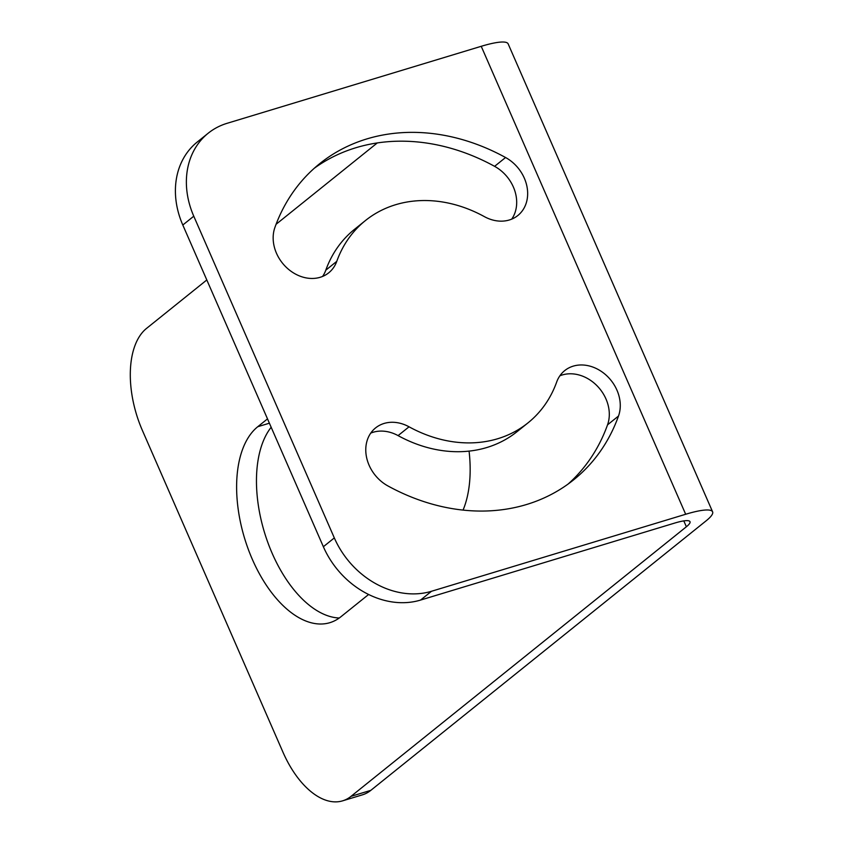 <?xml version="1.0" encoding="UTF-8"?>
<svg xmlns="http://www.w3.org/2000/svg" width="843" height="843" viewBox="0 0 843 843"><rect width="100%" height="100%" fill="white"/><g stroke="black" fill="none" stroke-linecap="round" stroke-linejoin="round"><path stroke-width="1.26" d="M368.602 594.494L340.814 616.823A105.438 57.134 73.1 0 1 329.855 622.682A105.438 57.134 73.1 0 1 248.2 549.067A105.438 57.134 73.1 0 1 257.758 426.716L267.505 418.887M271.161 427.264A105.438 57.134 -106.9 0 0 267.41 541.311A105.438 57.134 -106.9 0 0 339.265 618.003M469.077 451.121A105.438 57.134 73.1 0 1 463.049 510.099M712.598 511.817L508.15 43.868A57.092 10.232 156.4 0 0 481.227 46.302L685.675 514.262A57.092 10.232 -23.6 0 1 712.598 511.817A57.092 10.232 -23.6 0 1 706.202 520.763L370.836 790.344L351.004 796.35A81.107 43.941 73.1 0 1 342.574 800.85A81.107 43.941 73.1 0 1 282.985 752.23L142.425 430.51A81.107 43.941 73.1 0 1 146.556 328.391L206.809 279.96M683.81 520.9L686.371 526.77A32.445 5.817 156.4 0 0 690.006 521.691A32.445 5.817 156.4 0 0 674.706 523.071L420.541 600.079L431.511 591.27A81.107 66.597 -128.8 0 1 334.323 537.918L193.774 216.198A81.107 66.597 -128.8 0 1 208.2 133.215A81.107 66.597 -128.8 0 1 227.062 123.32L481.227 46.302M431.511 591.27L685.675 514.262M618.509 416.031A202.763 166.493 -128.8 0 1 573.746 479.751A202.763 166.493 -128.8 0 1 387.864 485.905A36.502 29.969 -128.8 0 1 375.588 427.907A36.502 29.969 -128.8 0 1 409.045 426.8A129.769 106.555 51.2 0 0 528.013 422.859A129.769 106.555 51.2 0 0 556.665 382.069A36.502 29.969 -128.8 0 1 564.715 370.604A36.502 29.969 -128.8 0 1 605.032 374.208A36.502 29.969 -128.8 0 1 618.509 416.031L607.54 424.84A36.502 29.969 51.2 0 0 597.213 385.957A36.502 29.969 51.2 0 0 559.878 375.809M274.923 227.399A202.763 166.493 -128.8 0 1 319.687 163.679A202.763 166.493 -128.8 0 1 505.568 157.515A36.502 29.969 -128.8 0 1 517.844 215.513A36.502 29.969 -128.8 0 1 484.377 216.63A129.769 106.555 51.2 0 0 365.409 220.571A129.769 106.555 51.2 0 0 336.768 261.351A36.502 29.969 -128.8 0 1 328.707 272.826A36.502 29.969 -128.8 0 1 288.39 269.212A36.502 29.969 -128.8 0 1 274.923 227.399M276.072 224.291L377.285 142.931M334.323 537.918L323.364 546.728A81.107 66.597 51.2 0 0 420.541 600.079M323.364 546.728L182.805 225.018L193.774 216.198M208.2 133.215L197.23 142.035A81.107 66.597 51.2 0 0 182.805 225.018M511.722 219.127A36.502 29.969 51.2 0 0 494.599 166.334A202.763 166.493 51.2 0 0 314.313 168.231M322.584 276.43A36.502 29.969 51.2 0 0 325.798 270.171A129.769 106.555 -128.8 0 1 354.45 229.391L365.409 220.571M568.15 484.008A202.763 166.493 51.2 0 0 607.54 424.84M528.013 422.859L517.044 431.669A129.769 106.555 -128.8 0 1 398.075 435.61A36.502 29.969 51.2 0 0 370.741 433.112M686.371 526.77L351.004 796.35M342.574 800.85L362.406 794.844A81.107 43.941 -106.9 0 0 370.836 790.344M257.758 426.716L269.391 423.197M398.075 435.61L409.045 426.8M325.798 270.171L336.768 261.351M494.599 166.334L505.568 157.515"/></g></svg>
